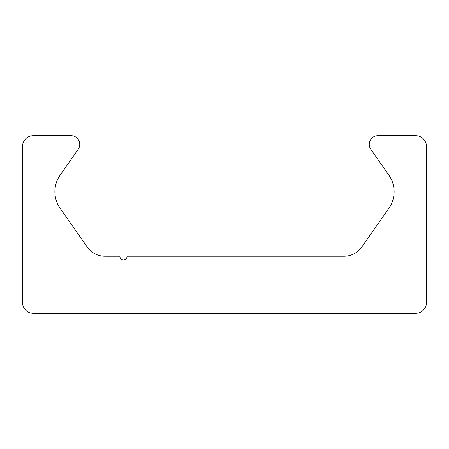 <?xml version="1.0" encoding="UTF-8"?>
<svg xmlns="http://www.w3.org/2000/svg" width="449" height="449" viewBox="0 0 449 449"><rect width="100%" height="100%" fill="white"/><g stroke="black" fill="none" stroke-linecap="round" stroke-linejoin="round"><path stroke-width="0.67" d="M33.277 313.256A10.827 10.827 0 0 1 22.45 302.435L22.45 146.565A10.827 10.827 0 0 1 33.277 135.744L71.088 135.744A8.66 8.66 0 0 1 78.182 149.371L60.104 175.183A28.865 28.865 0 0 0 60.104 208.297L87.218 247.017A21.647 21.647 0 0 0 104.954 256.25L119.866 256.25A3.609 3.609 0 0 0 123.475 259.859A3.609 3.609 0 0 0 127.084 256.25L344.046 256.25A21.647 21.647 0 0 0 361.782 247.017L388.896 208.297A28.865 28.865 0 0 0 388.896 175.183L370.818 149.371A8.66 8.66 0 0 1 377.912 135.744L415.723 135.744A10.827 10.827 0 0 1 426.55 146.565L426.55 302.435A10.827 10.827 0 0 1 415.723 313.256L33.277 313.256"/></g></svg>
